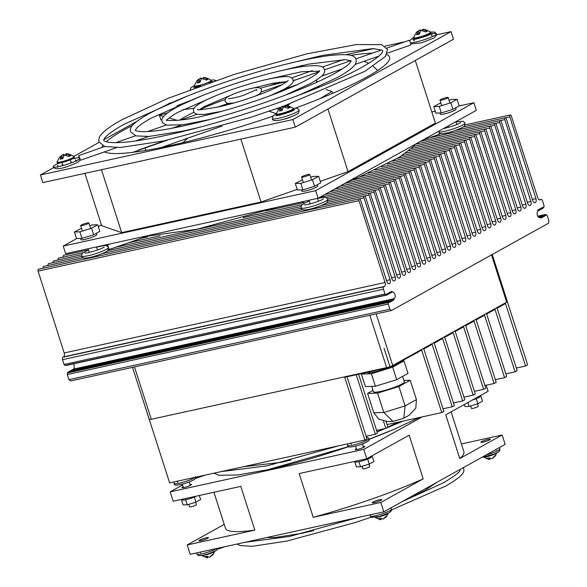 <?xml version="1.0" encoding="UTF-8"?>
<svg xmlns="http://www.w3.org/2000/svg" width="587" height="587" viewBox="0 0 587 587"><rect width="100%" height="100%" fill="white"/><g stroke="black" fill="none" stroke-linecap="round" stroke-linejoin="round"><path stroke-width="0.88" d="M477.429 398.169L474.12 399.476M480.019 396.254L480.922 396.225L479.777 396.863M467.868 402.535L469.123 406.424L465.021 406.549L464.361 404.487M469.123 406.424L477.862 403.724L476.284 398.808M477.862 403.724L482.507 401.148L480.922 396.225M80.61 238.425L81.006 239.657A8.277 1.137 -17.8 0 0 84.697 239.459A8.277 1.137 -17.8 0 0 92.856 236.913A8.277 1.137 -17.8 0 0 96.767 234.595L96.349 233.281M375.21 517.433A7.073 0.969 -17.8 0 0 380.772 516.399A7.073 0.969 -17.8 0 0 387.361 513.852A7.073 0.969 -17.8 0 0 388.242 513.251M380.743 518.24L381.168 519.568L378.564 518.659A5.349 0.734 -17.8 0 0 380.677 518.196L383.282 519.106L385.776 516.421A5.349 0.734 -17.8 0 0 386.569 516.017A5.349 0.734 -17.8 0 0 387.097 515.679L384.529 518.116M381.168 519.568L380.868 519.568C381.198 520.126 379.231 519.392 374.976 517.352M201.767 555.515A7.073 0.969 -17.8 0 0 204.628 555.177A7.073 0.969 -17.8 0 0 213.917 551.934A7.073 0.969 -17.8 0 0 214.798 551.332M207.299 556.322L207.725 557.65L205.12 556.74A5.349 0.734 -17.8 0 0 207.233 556.278L209.838 557.188L212.333 554.502A5.349 0.734 -17.8 0 0 213.125 554.099A5.349 0.734 -17.8 0 0 213.661 553.761L211.085 556.197M207.725 557.65L207.424 557.65C207.754 558.208 205.788 557.474 201.532 555.434M472.249 400.099A8.277 1.137 -17.8 0 0 480.071 396.394L479.895 395.851M285.656 107.216L285.15 105.631L285.796 105.601C285.077 105.66 288.166 105.066 293.243 108.412A8.937 1.225 162.2 0 1 293.317 108.507L293.566 109.27A8.937 1.225 162.2 0 1 292.267 110.415A8.937 1.225 162.2 0 1 282.875 113.929A8.937 1.225 162.2 0 1 276.536 114.736L276.294 113.973A8.937 1.225 162.2 0 1 276.294 113.849L278.634 109.358L280.872 107.377L279.397 111.031A6.765 0.932 162.2 0 0 282.068 110.437L283.543 106.79L288.166 108.346A6.765 0.932 162.2 0 0 289.516 107.692A6.765 0.932 162.2 0 0 290.029 107.37L287.432 107.942M293.317 108.507A8.937 1.225 162.2 0 1 292.025 109.652A8.937 1.225 162.2 0 1 282.633 113.166A8.937 1.225 162.2 0 1 276.294 113.973M285.15 105.631L290.029 107.37M280.902 107.487L282.472 106.218L286.038 107.34M282.971 107.773L282.472 106.218M282.457 109.035L281.474 109.255M279.397 111.031L281.643 109.776L280.872 107.377M89.745 225.724L92.269 224.938L97.735 224.784L91.543 228.226L79.891 231.828L74.424 231.982L81.52 228.262M79.891 231.828L81.997 238.381L76.53 238.542L74.424 231.982M81.997 238.381L93.649 234.785L91.543 228.226M93.649 234.785L99.841 231.344L97.735 224.784M301.498 189.924L301.894 191.157A8.277 1.137 -17.8 0 0 305.592 190.958A8.277 1.137 -17.8 0 0 313.752 188.412A8.277 1.137 -17.8 0 0 317.662 186.094L317.237 184.78M203.748 78.863L203.307 77.499L203.689 77.499C202.933 77.557 206.03 76.941 211.137 80.302A8.937 1.225 162.2 0 1 211.21 80.404L211.459 81.16A8.937 1.225 162.2 0 1 210.161 82.312A8.937 1.225 162.2 0 1 209.111 82.848M200.644 85.863A8.937 1.225 162.2 0 1 194.429 86.627L194.187 85.871A8.937 1.225 162.2 0 1 194.187 85.746L197.159 80.5L198.956 79.018L197.291 82.921A6.765 0.932 162.2 0 0 199.962 82.334L201.635 78.431L206.404 80.089A6.765 0.932 162.2 0 0 207.409 79.583A6.765 0.932 162.2 0 0 208.077 79.157L205.685 79.678M211.21 80.404A8.937 1.225 162.2 0 1 209.919 81.549A8.937 1.225 162.2 0 1 200.527 85.064A8.937 1.225 162.2 0 1 194.187 85.871M203.307 77.499L208.077 79.157M199.059 79.333L200.637 78.086L202.941 78.636M201.033 79.333L200.637 78.086M200.38 80.845L199.602 81.013M197.291 82.921L199.771 81.542L198.956 79.018M187.818 499.251L184.648 499.948M182.579 500.007L181.559 500.036L182.337 499.603M195.544 496.58L192.235 497.886M185.661 499.919L187.238 504.835L183.144 504.952L181.559 500.036M187.238 504.835L195.977 502.134L194.4 497.218M195.977 502.134L200.622 499.559L199.316 495.494M392.241 430.073A115.566 15.886 162.2 0 1 368.9 439.369M348.561 446.67A115.566 15.886 162.2 0 1 271.128 468.962M363.28 446.494A4.967 0.682 162.2 0 1 364.71 446.531A4.967 0.682 162.2 0 1 362.37 447.918A4.967 0.682 162.2 0 1 357.468 449.444A4.967 0.682 162.2 0 1 355.252 449.561A4.967 0.682 162.2 0 1 356.404 448.703M189.983 484.546A4.967 0.682 162.2 0 1 191.421 484.576A4.967 0.682 162.2 0 1 189.073 485.963A4.967 0.682 162.2 0 1 184.179 487.489A4.967 0.682 162.2 0 1 181.963 487.614A4.967 0.682 162.2 0 1 183.115 486.748M379.54 499.735A4.967 0.682 162.2 0 1 381.755 499.618A4.967 0.682 162.2 0 1 379.415 501.004A4.967 0.682 162.2 0 1 374.513 502.531A4.967 0.682 162.2 0 1 372.297 502.655A4.967 0.682 162.2 0 1 374.645 501.269A4.967 0.682 162.2 0 1 379.54 499.735M206.25 537.787A4.967 0.682 162.2 0 1 208.466 537.663A4.967 0.682 162.2 0 1 206.118 539.057A4.967 0.682 162.2 0 1 201.224 540.583A4.967 0.682 162.2 0 1 199.008 540.7A4.967 0.682 162.2 0 1 201.356 539.314A4.967 0.682 162.2 0 1 206.25 537.787M488.135 439.377A4.967 0.682 162.2 0 1 490.35 439.252A4.967 0.682 162.2 0 1 488.002 440.646A4.967 0.682 162.2 0 1 483.108 442.172A4.967 0.682 162.2 0 1 480.892 442.29A4.967 0.682 162.2 0 1 483.24 440.903A4.967 0.682 162.2 0 1 488.135 439.377M182.542 484.979L170.164 491.862L363.779 449.356L422.17 416.895M170.164 491.862L173.172 501.232L240.787 486.388L254.824 530.112L187.209 544.956L190.217 554.326L383.832 511.813L505.158 444.374L502.149 435.004L459.782 458.557L445.746 414.833L488.113 391.28L486.168 385.233M461.397 443.948L502.149 435.004M363.779 449.356L366.787 458.726L409.154 435.172L423.19 478.889L380.824 502.443L383.832 511.813M380.824 502.443L313.209 517.294L299.172 473.57L366.787 458.726M187.209 544.956L224.227 524.382M459.782 458.557A125.2 17.206 -17.8 0 0 463.891 451.704L451.095 411.861M313.209 517.294A125.2 17.206 -17.8 0 0 423.19 478.889M213.925 492.288L225.467 528.256A125.2 17.206 -17.8 0 0 254.824 530.112M302.18 176.54A4.307 0.594 162.2 0 1 306.7 174.845A4.307 0.594 162.2 0 1 309.753 174.464A4.307 0.594 162.2 0 1 309.129 175.014A4.307 0.594 162.2 0 1 304.609 176.709A4.307 0.594 162.2 0 1 301.557 177.091A4.307 0.594 162.2 0 1 302.18 176.54M440.602 99.599A4.307 0.594 162.2 0 1 445.122 97.904A4.307 0.594 162.2 0 1 448.174 97.515A4.307 0.594 162.2 0 1 447.551 98.073A4.307 0.594 162.2 0 1 443.031 99.761A4.307 0.594 162.2 0 1 439.979 100.15A4.307 0.594 162.2 0 1 440.602 99.599M82.584 225.489A4.307 0.594 162.2 0 1 80.661 225.591A4.307 0.594 162.2 0 1 82.694 224.388A4.307 0.594 162.2 0 1 86.942 223.067A4.307 0.594 162.2 0 1 88.857 222.957A4.307 0.594 162.2 0 1 86.825 224.161A4.307 0.594 162.2 0 1 82.584 225.489M362.062 466.313L362.854 468.793A3.61 0.499 -17.8 0 0 364.461 468.705A3.61 0.499 -17.8 0 0 368.02 467.59A3.61 0.499 -17.8 0 0 369.722 466.584L368.959 464.185M188.765 504.365L189.564 506.838A3.61 0.499 -17.8 0 0 191.171 506.75A3.61 0.499 -17.8 0 0 194.73 505.642A3.61 0.499 -17.8 0 0 196.432 504.629L195.669 502.237M470.649 405.955L471.442 408.427A3.61 0.499 -17.8 0 0 473.056 408.339A3.61 0.499 -17.8 0 0 476.615 407.231A3.61 0.499 -17.8 0 0 478.317 406.219L477.547 403.827M403.093 418.472L403.797 418.186L405.103 405.903L398.889 386.539L377.58 393.121L383.803 412.485L392.974 421.393L403.188 418.443M367.374 372.297L367.396 372.378A16.062 2.209 -17.8 0 0 374.557 371.982A16.062 2.209 -17.8 0 0 389.254 367.491M402.594 376.384L404.355 381.866A16.223 2.231 162.2 0 1 396.687 386.4A16.223 2.231 162.2 0 1 380.692 391.397A16.223 2.231 162.2 0 1 373.457 391.786L371.71 386.356M403.797 418.186L409.212 415.178L415.831 408.192L416.425 399.608L410.21 380.251L398.889 386.539M377.58 393.121L367.601 393.407L373.816 412.771L378.842 419.184L387.714 421.539L392.974 421.393M391.25 366.692A16.062 2.209 -17.8 0 0 397.839 363.03M403.893 380.427L410.21 380.251M362.678 373.332L361.379 374.051L371.366 373.758L392.674 367.176L403.988 360.888L401.574 360.954M373.009 390.406L367.601 393.407M403.988 360.888L408.002 373.376L396.68 379.672L392.674 367.176M371.366 373.758L375.379 386.253L396.68 379.672M361.379 374.051L365.393 386.539L375.379 386.253M449.062 100.282L451.586 99.496L457.046 99.342L450.853 102.784L439.201 106.379L433.742 106.54L440.837 102.82M439.201 106.379L441.307 112.939L435.848 113.1L433.742 106.54M441.307 112.939L452.959 109.343L450.853 102.784M452.959 109.343L459.151 105.902L457.046 99.342M361.108 461.199L357.938 461.903M355.869 461.962L354.856 461.991L355.627 461.558M368.841 458.535L365.525 459.841M371.432 456.613L372.334 456.591L371.182 457.229M358.95 461.874L360.528 466.79L356.434 466.907L354.856 461.991M360.528 466.79L369.267 464.09L367.689 459.173M369.267 464.09L373.912 461.507L372.334 456.591M310.64 177.223L313.165 176.445L318.624 176.283L312.431 179.725L300.779 183.327L295.32 183.482L302.415 179.761M300.779 183.327L302.885 189.887L297.426 190.041L295.32 183.482M302.885 189.887L314.537 186.284L312.431 179.725M314.537 186.284L320.729 182.843L318.624 176.283M350.755 55.383A151.079 20.765 162.2 0 1 372.378 53.124M386.708 54.562A151.079 20.765 162.2 0 1 389.57 57.122A151.079 20.765 162.2 0 1 295.76 108.008M272.779 116.204A151.079 20.765 162.2 0 1 169.261 145.811A151.079 20.765 162.2 0 1 104.376 151.908M291.159 116.784A5.958 0.822 162.2 0 1 283.939 119.205A5.958 0.822 162.2 0 1 283.25 119.352M65.296 167.126A5.958 0.822 162.2 0 1 64.445 167.361M101.881 147.513A151.079 20.765 162.2 0 1 102.703 145.745M106.218 141.768A151.079 20.765 162.2 0 1 132.413 125.486M176.87 105.821A151.079 20.765 162.2 0 1 191.142 100.304M288.349 69.097A151.079 20.765 162.2 0 1 303.156 65.274M76.816 238.535L63.22 246.085L65.663 253.687L318.11 198.259L476.306 110.327L473.863 102.725L458.983 105.99M53.586 167.662L40.393 174.992L292.847 119.565L451.043 31.632L436.501 34.824M405.008 41.736L384.969 46.138M373.787 48.589L346.037 54.686M170.303 102.784L165.607 105.396M136.815 121.399L103.818 139.735M99.152 142.333L73.793 156.428M63.22 246.085L315.667 190.658L318.11 198.259M101.419 224.858L98.315 226.582M435.238 111.207L431.819 111.956M315.667 190.658L473.863 102.725M40.393 174.992L42.836 182.594L295.283 127.166L292.847 119.565M295.283 127.166L453.48 39.234L451.043 31.632M320.253 181.339L348.047 171.639L435.393 123.087L415.28 60.461M84.888 173.363L101.698 225.724L121.67 232.613L261.046 202.009L297.213 189.381M348.047 171.639L327.942 109.013M261.046 202.009L240.853 139.119M121.67 232.613L101.478 169.716M316.158 82.518A74.505 10.243 -17.8 0 0 316.657 80.536A74.505 10.243 -17.8 0 0 316.4 80.067M295.334 80.023A74.505 10.243 -17.8 0 0 293.052 80.419M286.852 81.622A74.505 10.243 -17.8 0 0 269.36 85.746A74.505 10.243 -17.8 0 0 260.173 88.248M225.195 99.474A74.505 10.243 -17.8 0 0 199.646 109.622M193.901 112.256A74.505 10.243 -17.8 0 0 185.551 116.52A74.505 10.243 -17.8 0 0 179.607 120.174M175.586 127.041A74.505 10.243 -17.8 0 0 176.335 127.408M187.913 138.128L182.711 142.707M287.307 105.785L289.64 103.98M326.108 89.701L332.015 91.403L320.003 98.623M317.684 87.28L318.462 87.507M163.597 116.417L159.422 115.221L160.926 119.902L161.873 120.174M177.406 120.394L169.078 117.994M167.244 140.198L132.779 152.334M161.344 147.491L221.893 126.154M145.114 147.997L145.884 150.397M159.422 115.221L167.655 112.814M182.895 109.666L194.099 108.279M202.39 107.715L204.21 107.641M332.015 91.403L332.638 93.355M364.057 61.29L368.665 63.352M373.259 66.338L377.712 70.521M269.36 85.746L279.786 82.07M291.629 77.895L312.313 70.609M322.373 67.065L343.666 59.558M423.036 30.722L422.596 29.35L422.978 29.35C422.222 29.409 425.318 28.8 430.425 32.153A8.937 1.225 162.2 0 1 430.498 32.256L430.741 33.019A8.937 1.225 162.2 0 1 429.449 34.163A8.937 1.225 162.2 0 1 420.057 37.678A8.937 1.225 162.2 0 1 413.718 38.485L413.475 37.722A8.937 1.225 162.2 0 1 413.475 37.597L416.447 32.351L418.245 30.869L416.572 34.772A6.765 0.932 162.2 0 0 419.25 34.185L420.923 30.282L425.692 31.94A6.765 0.932 162.2 0 0 426.698 31.434A6.765 0.932 162.2 0 0 427.365 31.008L424.966 31.537M430.498 32.256A8.937 1.225 162.2 0 1 429.207 33.4A8.937 1.225 162.2 0 1 419.815 36.915A8.937 1.225 162.2 0 1 413.475 37.722M422.596 29.35L427.365 31.008M418.348 31.184L419.918 29.937L422.229 30.495M420.321 31.184L419.918 29.937M419.661 32.696L418.891 32.872M416.572 34.772L419.059 33.393L418.245 30.869M355.509 461.199L355.707 461.822A8.277 1.137 -17.8 0 0 359.405 461.617A8.277 1.137 -17.8 0 0 367.565 459.071A8.277 1.137 -17.8 0 0 371.476 456.759L371.3 456.216M143.382 401.09L169.65 482.91L364.865 440.045L344.716 377.272L390.179 367.293L384.059 348.238M507.337 301.637L527.64 364.857L525.541 366.024L505.488 303.56L497.108 308.219L517.162 370.676L515.07 371.842L495.017 309.386L486.638 314.045L506.691 376.502L504.593 377.661L484.539 315.204L476.16 319.864L496.213 382.32L494.122 383.487L474.069 321.03L465.689 325.682L485.743 388.146L483.644 389.306L463.591 326.849L455.211 331.508L475.265 393.965L473.173 395.132L453.12 332.675L444.741 337.327L464.794 399.791L462.695 400.95L442.642 338.494L434.27 343.153L454.323 405.61L452.225 406.776L432.171 344.312L423.792 348.972L443.845 411.436L441.754 412.595L421.701 350.138L417.673 352.009M390.179 367.293L418.766 351.767M347.02 376.766L366.963 438.878L364.865 440.045M358.547 374.235L377.434 433.059L375.342 434.219L356.243 374.741M386.07 421.51L387.912 427.233L385.813 428.4L383.48 421.128M463.95 397.157L473.173 395.132M474.421 391.331L483.644 389.306M484.899 385.512L494.122 383.487M495.369 379.694L504.593 377.661M505.84 373.868L515.07 371.842M516.318 368.049L525.541 366.024M366.119 436.251L375.342 434.219M376.59 430.425L385.813 428.4M387.068 424.606L441.754 412.595M443.002 408.801L452.225 406.776M453.472 402.976L462.695 400.95M393.444 299.935L394.185 298.688A3.485 1.959 77.6 0 0 394.875 294.432A3.485 1.959 77.6 0 0 392.439 291.988L391.441 292.216L392.395 292.003L391.448 291.423M73.5 363.823A3.485 1.959 -102.4 0 1 73.969 364.887A3.485 1.959 -102.4 0 1 73.28 369.15L73.008 369.627M545.191 215.583L545.675 215.48L545.763 214.438L547.275 215.634L548.926 220.771L548.522 223.207L391.463 310.508L70.557 380.97L68.95 379.65L389.856 309.195L388.205 304.059L388.557 301.967L389.467 302.547L389.724 301.175L390.538 301.953L390.803 300.573L391.61 301.358L391.874 299.979L392.681 300.764L392.945 299.385L393.752 300.162L393.928 299.825M391.463 310.508L389.856 309.195M385.101 282.508A3.214 1.805 -102.4 0 1 384.448 286.441L63.543 356.896A3.214 1.805 77.6 0 0 64.196 352.963L385.101 282.508L358.98 200.666A1.49 0.836 -102.4 0 1 359.42 198.795A1.49 0.836 -102.4 0 1 360.491 199.829L386.877 281.518A3.214 1.805 77.6 0 0 389.188 283.748A3.214 1.805 77.6 0 0 390.128 279.713L364.013 197.87A1.49 0.836 -102.4 0 1 364.446 196.007A1.49 0.836 -102.4 0 1 365.518 197.034L391.903 278.722A3.214 1.805 77.6 0 0 394.222 280.96A3.214 1.805 77.6 0 0 395.154 276.917L369.04 195.082A1.49 0.836 -102.4 0 1 369.472 193.211A1.49 0.836 -102.4 0 1 370.544 194.238L396.929 275.927A3.214 1.805 77.6 0 0 399.248 278.165A3.214 1.805 77.6 0 0 400.18 274.122L374.066 192.287A1.49 0.836 -102.4 0 1 374.499 190.415A1.49 0.836 -102.4 0 1 375.577 191.45L401.956 273.131A3.214 1.805 77.6 0 0 404.274 275.369A3.214 1.805 77.6 0 0 405.213 271.326L379.092 189.491A1.49 0.836 -102.4 0 1 379.532 187.62A1.49 0.836 -102.4 0 1 380.603 188.654L406.989 270.343A3.214 1.805 77.6 0 0 409.3 272.573A3.214 1.805 77.6 0 0 410.24 268.53L384.118 186.695A1.49 0.836 -102.4 0 1 384.558 184.824A1.49 0.836 -102.4 0 1 385.63 185.859L412.015 267.547A3.214 1.805 77.6 0 0 414.327 269.778A3.214 1.805 77.6 0 0 415.266 265.735L389.144 183.9A1.49 0.836 -102.4 0 1 389.585 182.029A1.49 0.836 -102.4 0 1 390.656 183.063L417.041 264.752A3.214 1.805 77.6 0 0 419.353 266.982A3.214 1.805 77.6 0 0 420.292 262.947L394.178 181.104A1.49 0.836 -102.4 0 1 394.611 179.233A1.49 0.836 -102.4 0 1 395.682 180.268L422.068 261.956A3.214 1.805 77.6 0 0 424.386 264.187A3.214 1.805 77.6 0 0 425.318 260.151L399.204 178.309A1.49 0.836 -102.4 0 1 399.637 176.445A1.49 0.836 -102.4 0 1 400.708 177.472L427.094 259.161A3.214 1.805 77.6 0 0 429.413 261.398A3.214 1.805 77.6 0 0 430.344 257.355L404.23 175.52A1.49 0.836 -102.4 0 1 404.663 173.649A1.49 0.836 -102.4 0 1 405.742 174.677L432.12 256.365A3.214 1.805 77.6 0 0 434.439 258.603A3.214 1.805 77.6 0 0 435.378 254.56L409.256 172.725A1.49 0.836 -102.4 0 1 409.697 170.854A1.49 0.836 -102.4 0 1 410.768 171.888L437.154 253.569A3.214 1.805 77.6 0 0 439.465 255.807A3.214 1.805 77.6 0 0 440.404 251.764L414.283 169.929A1.49 0.836 -102.4 0 1 414.723 168.058A1.49 0.836 -102.4 0 1 415.794 169.093L442.18 250.781A3.214 1.805 77.6 0 0 444.491 253.012A3.214 1.805 77.6 0 0 445.43 248.969L419.309 167.134A1.49 0.836 -102.4 0 1 419.749 165.263A1.49 0.836 -102.4 0 1 420.82 166.297L447.206 247.985A3.214 1.805 77.6 0 0 449.517 250.216A3.214 1.805 77.6 0 0 450.456 246.173L424.342 164.338A1.49 0.836 -102.4 0 1 424.775 162.467A1.49 0.836 -102.4 0 1 425.846 163.502L452.232 245.19A3.214 1.805 77.6 0 0 454.551 247.421A3.214 1.805 77.6 0 0 455.483 243.385L429.368 161.542A1.49 0.836 -102.4 0 1 429.801 159.671A1.49 0.836 -102.4 0 1 430.873 160.706L457.258 242.394A3.214 1.805 77.6 0 0 459.577 244.625A3.214 1.805 77.6 0 0 460.509 240.589L434.395 158.747A1.49 0.836 -102.4 0 1 434.828 156.883A1.49 0.836 -102.4 0 1 435.906 157.91L462.285 239.599A3.214 1.805 77.6 0 0 464.603 241.837A3.214 1.805 77.6 0 0 465.542 237.794L439.421 155.959A1.49 0.836 -102.4 0 1 439.861 154.088A1.49 0.836 -102.4 0 1 440.932 155.115L467.318 236.803A3.214 1.805 77.6 0 0 469.629 239.041A3.214 1.805 77.6 0 0 470.569 234.998L444.447 153.163A1.49 0.836 -102.4 0 1 444.887 151.292A1.49 0.836 -102.4 0 1 445.959 152.327L472.344 234.008A3.214 1.805 77.6 0 0 474.656 236.245A3.214 1.805 77.6 0 0 475.595 232.203L449.473 150.367A1.49 0.836 -102.4 0 1 449.913 148.496A1.49 0.836 -102.4 0 1 450.985 149.531L477.37 231.219A3.214 1.805 77.6 0 0 479.682 233.45A3.214 1.805 77.6 0 0 480.621 229.407L454.507 147.572A1.49 0.836 -102.4 0 1 454.94 145.701A1.49 0.836 -102.4 0 1 456.011 146.735L482.397 228.424A3.214 1.805 77.6 0 0 484.715 230.654A3.214 1.805 77.6 0 0 485.647 226.611L459.533 144.776A1.49 0.836 -102.4 0 1 459.966 142.905A1.49 0.836 -102.4 0 1 461.037 143.94L487.423 225.628A3.214 1.805 77.6 0 0 489.741 227.859A3.214 1.805 77.6 0 0 490.673 223.823L464.559 141.981A1.49 0.836 -102.4 0 1 464.992 140.11A1.49 0.836 -102.4 0 1 466.071 141.144L492.449 222.833A3.214 1.805 77.6 0 0 494.768 225.063A3.214 1.805 77.6 0 0 495.707 221.028L469.585 139.185A1.49 0.836 -102.4 0 1 470.026 137.321A1.49 0.836 -102.4 0 1 471.097 138.349L497.483 220.037A3.214 1.805 77.6 0 0 499.794 222.275A3.214 1.805 77.6 0 0 500.733 218.232L474.612 136.397A1.49 0.836 -102.4 0 1 475.052 134.526A1.49 0.836 -102.4 0 1 476.123 135.553L502.509 217.241A3.214 1.805 77.6 0 0 504.82 219.479A3.214 1.805 77.6 0 0 505.759 215.436L479.638 133.601A1.49 0.836 -102.4 0 1 480.078 131.73A1.49 0.836 -102.4 0 1 481.149 132.765L507.535 214.446A3.214 1.805 77.6 0 0 509.846 216.684A3.214 1.805 77.6 0 0 510.785 212.641L484.671 130.806A1.49 0.836 -102.4 0 1 485.104 128.935A1.49 0.836 -102.4 0 1 486.175 129.969L512.561 211.658A3.214 1.805 77.6 0 0 514.88 213.888A3.214 1.805 77.6 0 0 515.812 209.845L489.697 128.01A1.49 0.836 -102.4 0 1 490.13 126.139A1.49 0.836 -102.4 0 1 491.202 127.174L517.587 208.862A3.214 1.805 77.6 0 0 519.906 211.093A3.214 1.805 77.6 0 0 520.838 207.05L494.724 125.214A1.49 0.836 -102.4 0 1 495.157 123.343A1.49 0.836 -102.4 0 1 496.235 124.378L522.613 206.066A3.214 1.805 77.6 0 0 524.932 208.297A3.214 1.805 77.6 0 0 525.871 204.261L499.75 122.419A1.49 0.836 -102.4 0 1 500.19 120.548A1.49 0.836 -102.4 0 1 501.261 121.582L527.647 203.271A3.214 1.805 77.6 0 0 529.958 205.501A3.214 1.805 77.6 0 0 530.897 201.466L504.776 119.623A1.49 0.836 -102.4 0 1 505.216 117.76A1.49 0.836 -102.4 0 1 506.288 118.787L532.673 200.475A3.214 1.805 77.6 0 0 534.984 202.713A3.214 1.805 77.6 0 0 535.924 198.67L509.809 116.835A1.49 0.836 -102.4 0 1 510.242 114.964A1.49 0.836 -102.4 0 1 511.314 115.991L537.699 197.68A3.214 1.805 -102.4 0 0 540.011 199.918A3.214 1.805 -102.4 0 0 540.297 199.807L540.898 199.47A1.988 1.115 -102.4 0 1 541.075 199.404A1.988 1.115 -102.4 0 1 542.505 200.791L544.054 205.589L543.878 207.24L543.195 207.072M391.83 291.335L391.346 292.597L390.531 291.812L390.274 293.192L389.46 292.414L389.196 293.786L388.389 293.008L388.124 294.388L387.317 293.603L387.053 294.982L386.239 294.197L386.004 294.997L384.984 294.014L383.443 289.208A1.988 1.115 -102.4 0 1 383.847 286.772L384.448 286.441M545.675 215.48L545.499 215.818L544.692 215.033L544.428 216.412L543.621 215.634L543.357 217.007L542.542 216.229L538.646 217.256M541.97 217.373L542.454 217.263L542.447 216.427M542.454 217.263L542.285 217.608L541.471 216.823L539.064 217.528M540.898 217.968L541.383 217.865L541.375 217.021M541.383 217.865L539.402 217.645M543.577 206.984L543.092 208.246L542.278 207.468L542.021 208.84L541.207 208.062L540.943 209.442L540.135 208.656L539.871 210.036L539.064 209.251L538.8 210.63L537.986 209.852L537.751 211.217A3.485 1.959 77.6 0 0 537.399 215.282A3.485 1.959 77.6 0 0 539.893 217.645A3.485 1.959 77.6 0 0 540.187 217.535L540.378 217.425M388.565 301.887L67.747 372.231L67.3 374.513L68.95 379.65M389.636 301.292L68.723 372.011M390.707 300.698L69.794 371.417M391.778 300.096L70.866 370.823M392.85 299.502L71.937 370.228M63.543 356.896L62.934 357.234A1.988 1.115 77.6 0 0 62.53 359.67L64.071 364.468L65.091 365.459L386.004 294.997M359.42 198.795L38.515 269.257A1.49 0.836 77.6 0 0 38.074 271.128L64.196 352.963M83.259 257.744L43.541 266.461A1.49 0.836 77.6 0 0 43.078 268.252M81.886 256.35L48.567 263.666A1.49 0.836 77.6 0 0 48.105 265.463M81.71 254.699L53.593 260.877A1.49 0.836 77.6 0 0 53.131 262.668M82.994 252.726L58.619 258.082A1.49 0.836 77.6 0 0 58.164 259.872M88.446 249.842L63.645 255.286A1.49 0.836 77.6 0 0 63.191 257.077M68.165 253.144A1.49 0.836 77.6 0 0 68.217 254.281M388.205 304.059L67.3 374.513M64.071 364.468L384.984 294.014M394.185 298.688L73.28 369.15M539.585 217.667L540.187 217.535M388.367 302.496L67.461 372.95M388.557 302.386L67.652 372.848M543.804 207.284L543.18 207.416M483.71 457.126A7.073 0.969 -17.8 0 0 486.572 456.789A7.073 0.969 -17.8 0 0 495.861 453.546A7.073 0.969 -17.8 0 0 496.741 452.937M489.521 458.109L489.881 459.232L487.063 458.352A5.349 0.734 -17.8 0 0 489.184 457.882L492.001 458.77L494.525 455.989A5.349 0.734 -17.8 0 0 495.068 455.71A5.349 0.734 -17.8 0 0 495.699 455.285L493.241 457.765M489.881 459.232L489.375 459.254C489.705 459.819 487.738 459.078 483.475 457.038M439.92 112.983L440.316 114.216A8.277 1.137 -17.8 0 0 444.014 114.01A8.277 1.137 -17.8 0 0 452.173 111.464A8.277 1.137 -17.8 0 0 456.084 109.153L455.659 107.839M66.368 155.357L65.861 153.779L66.507 153.75C65.781 153.809 68.884 153.214 73.962 156.553A8.937 1.225 162.2 0 1 74.035 156.656L74.278 157.419A8.937 1.225 162.2 0 1 72.986 158.563A8.937 1.225 162.2 0 1 63.594 162.078A8.937 1.225 162.2 0 1 57.255 162.885L57.005 162.122A8.937 1.225 162.2 0 1 57.012 161.997L59.346 157.499L61.584 155.526L60.109 159.172A6.765 0.932 162.2 0 0 62.78 158.585L64.254 154.939L68.877 156.494A6.765 0.932 162.2 0 0 70.227 155.834A6.765 0.932 162.2 0 0 70.748 155.518L68.143 156.091M74.035 156.656A8.937 1.225 162.2 0 1 72.737 157.8A8.937 1.225 162.2 0 1 63.345 161.315A8.937 1.225 162.2 0 1 57.005 162.122M65.861 153.779L70.748 155.518M61.62 155.636L63.183 154.366L66.749 155.482M63.682 155.922L63.183 154.366M63.169 157.184L62.185 157.397M60.109 159.172L62.354 157.925L61.584 155.526M182.219 499.243L182.418 499.867A8.277 1.137 -17.8 0 0 186.116 499.669A8.277 1.137 -17.8 0 0 196.557 496.103M486.344 454.83A11.131 1.534 -17.8 0 0 499.963 448.938L499.053 447.771M218.283 548.163L218.401 548.984L218.012 548.662M196.806 552.881L196.821 554.135A11.131 1.534 -17.8 0 0 201.789 553.864A11.131 1.534 -17.8 0 0 216.926 548.456M391.448 509.208L390.546 508.078L391.404 509.09L391.404 510.734L389.218 512.745L379.444 516.45L371.49 517.396L370.338 516.252L370.243 514.799L370.265 516.054A11.131 1.534 -17.8 0 0 378.153 515.056A11.131 1.534 -17.8 0 0 389.849 510.683A11.131 1.534 -17.8 0 0 391.463 509.252M260.107 94.008L259.916 93.48M387.347 53.16L410.731 45.001L410.643 42.763L409.095 40.312L386.906 48.053M431.702 33.811A14.073 1.937 162.2 0 1 436.383 33.789A14.073 1.937 162.2 0 1 434.351 35.594A14.073 1.937 162.2 0 1 421.928 40.444A14.073 1.937 162.2 0 1 410.643 42.763M134.489 366.934L151.299 419.294L134.489 366.934L151.299 419.294L386.635 367.623A4.637 0.638 -17.8 0 0 392.718 365.503L376.142 313.869L392.718 365.503L506.676 302.158L491.502 254.897L506.676 302.158A4.637 0.638 -17.8 0 0 507.344 301.564L492.236 254.494M386.635 367.623L369.817 315.263M151.299 419.294A4.637 0.638 162.2 0 1 149.23 419.412L132.523 367.367M376.142 313.869L392.718 365.503M506.676 302.158L491.502 254.897M107.26 245.894L107.436 244.867L108.265 246.496M108.588 247.501L109.072 249.556L145.282 236.913M422.757 140.095L439.399 134.284L438.929 131.106M174.295 481.89L174.156 483.549C173.466 485.706 177.281 485.61 185.602 483.262C194.246 480.173 197.496 478.001 195.354 476.747L195.742 478.39L205.105 475.125M96.606 247.083L104.743 245.447L106.643 245.63L108.58 247.472A14.073 1.937 162.2 0 1 101.933 251.405A14.073 1.937 162.2 0 1 88.057 255.734A14.073 1.937 162.2 0 1 81.784 256.079L81.725 254.619L82.385 253.335L88.461 249.871M317.472 198.509L324.031 197.298L325.924 197.481L327.869 199.323A14.073 1.937 162.2 0 1 321.221 203.256A14.073 1.937 162.2 0 1 307.346 207.585A14.073 1.937 162.2 0 1 301.065 207.93L301.667 205.186L304.631 203.124L309.268 201.128M456.004 121.913L463.106 121.23L465.051 123.072A14.073 1.937 162.2 0 1 458.403 127.005A14.073 1.937 162.2 0 1 444.528 131.334A14.073 1.937 162.2 0 1 439.311 132.053M174.156 483.549A11.131 1.534 -17.8 0 0 179.123 483.277A11.131 1.534 -17.8 0 0 195.001 477.341M347.739 443.809L347.599 445.467A11.131 1.534 -17.8 0 0 355.495 444.469A11.131 1.534 -17.8 0 0 367.191 440.089A11.131 1.534 -17.8 0 0 368.797 438.665L368.049 437.608L366.376 437.058M78.856 157.815A14.073 1.937 162.2 0 1 79.913 158.182A14.073 1.937 -17.8 0 0 78.856 157.815L78.768 155.584L80.404 160.273L116.615 147.63M228.475 104.486A2.48 0.448 -109.2 0 0 227.844 103.576L228.6 103.312M227.844 103.576L228.453 104.413M293.074 108.279L297.257 108.199L299.201 110.04A14.073 1.937 162.2 0 1 292.553 113.973A14.073 1.937 162.2 0 1 278.678 118.303A14.073 1.937 162.2 0 1 272.405 118.647L272.999 115.903L276.36 113.643M72.597 158.769A14.073 1.937 162.2 0 1 79.913 158.189A14.073 1.937 162.2 0 1 77.88 159.994A14.073 1.937 162.2 0 1 63.095 165.527A14.073 1.937 162.2 0 1 53.116 166.796A14.073 1.937 162.2 0 1 55.149 164.984A14.073 1.937 162.2 0 1 59.404 163.01M416.425 399.608L405.103 405.903L383.803 412.485L373.816 412.771M461.962 238.579L465.542 237.794M456.928 241.374L460.509 240.589M434.395 158.747L430.088 159.693M429.368 161.542L425.061 162.489M451.902 244.17L455.483 243.385M424.342 164.338L420.035 165.285M446.876 246.966L450.456 246.173M419.309 167.134L415.009 168.08M441.85 249.754L445.43 248.969M414.283 169.929L409.975 170.876M436.823 252.549L440.404 251.764M409.256 172.725L404.949 173.671M431.797 255.345L435.378 254.56M404.23 175.52L399.923 176.46M426.764 258.141L430.344 257.355M399.204 178.309L394.897 179.255M421.737 260.936L425.318 260.151M394.178 181.104L389.871 182.051M416.711 263.732L420.292 262.947M389.144 183.9L384.845 184.846M411.685 266.527L415.266 265.735M384.118 186.695L379.811 187.642M406.659 269.316L410.24 268.53M379.092 189.491L374.785 190.437M401.633 272.111L405.213 271.326M374.066 192.287L369.759 193.233M396.599 274.907L400.18 274.122M369.04 195.082L364.732 196.021M391.573 277.702L395.154 276.917M364.013 197.87L359.706 198.817M386.547 280.498L390.128 279.713M358.98 200.666L38.074 271.128M383.443 289.208L62.53 359.67M509.809 116.835L505.502 117.774M532.343 199.455L535.924 198.67M504.776 119.623L500.469 120.57M527.317 202.251L530.897 201.466M499.75 122.419L495.443 123.365M522.291 205.046L525.871 204.261M494.724 125.214L490.416 126.161M517.257 207.842L520.838 207.05M489.697 128.01L485.39 128.957M512.231 210.638L515.812 209.845M484.671 130.806L480.364 131.752M507.205 213.426L510.785 212.641M479.638 133.601L475.338 134.548M502.178 216.221L505.759 215.436M474.612 136.397L470.304 137.336M497.152 219.017L500.733 218.232M469.585 139.185L465.278 140.132M492.126 221.813L495.707 221.028M464.559 141.981L460.252 142.927M487.093 224.608L490.673 223.823M459.533 144.776L455.226 145.723M482.066 227.404L485.647 226.611M454.507 147.572L450.2 148.518M477.04 230.192L480.621 229.407M449.473 150.367L445.173 151.314M472.014 232.988L475.595 232.203M444.447 153.163L440.14 154.11M466.988 235.783L470.569 234.998M439.421 155.959L435.114 156.898M383.847 286.772L62.934 357.234M392.285 291.93L391.441 292.113M73.081 369.26L393.994 298.798M539.292 199.829L540.898 199.47M539.71 199.94L540.297 199.807M73.008 369.443L393.914 298.988M388.557 301.967L67.644 372.429M537.846 216.273L545.668 214.556M386.466 294.314L386.085 294.403M537.883 216.346L545.661 214.637M538.213 209.97L537.831 210.051M66.015 365.371L386.921 294.909M537.824 210.748L538.668 210.564M389.152 302.32L389.636 302.21M391.213 292.524L390.37 292.715M542.96 208.18L542.117 208.363M71.937 370.045L392.842 299.583M541.383 216.941L538.961 217.476M389.629 301.373L68.716 371.828M390.759 291.93L390.377 292.018M538.044 216.596L544.597 215.15M542.505 207.585L542.124 207.666M387.537 293.72L387.156 293.808M392.373 300.529L392.85 300.427M538.096 216.662L544.589 215.231M539.284 209.368L538.903 209.456M387.149 294.498L387.992 294.314M544.12 216.177L544.597 216.075M538.895 210.153L539.739 209.963M390.223 301.725L390.707 301.615M390.142 293.126L389.298 293.309M541.882 208.774L541.045 208.957M70.866 370.639L391.771 300.177M542.454 216.346L538.572 217.197M390.7 300.771L69.794 371.233M389.687 292.531L389.306 292.612M538.286 216.904L543.525 215.752M541.434 208.18L541.053 208.26M388.616 293.126L388.234 293.207M391.294 301.124L391.778 301.021M538.338 216.963L543.518 215.833M540.363 208.774L539.974 208.862M543.041 216.779L543.525 216.669M388.22 293.904L389.064 293.72M539.967 209.552L540.81 209.368M386.033 517.191L388.381 513.045M212.589 555.273L214.937 551.127M288.694 63.528L322.689 55.361L373.009 48.567L382.027 50.152L382.761 50.812L382.555 51.781C381.264 54.987 374.535 60.065 362.377 67.013C326.533 87.39 242.46 117.459 180.018 132.178C144.145 140.623 120.188 143.962 108.147 142.193C104.809 141.335 103.334 140.733 103.73 140.403L103.95 139.405C105.278 136.191 112 131.121 124.114 124.202L187.613 95.982M283.433 106.225L364.791 71.357L385.417 56.469L387.486 49.301L381.616 44.671L356.434 44.546L306.898 53.835L234.044 74.446L168.264 98.249L121.7 119.858C111.552 125.464 104.713 130.38 101.199 134.599C99.166 136.822 98.433 139.266 99.005 141.922L104.78 146.523L120.482 147.491L163.956 140.902L249.864 117.598L281.525 106.907M351.231 60.938L349.779 63.095C347.453 65.641 342.735 68.906 335.639 72.883C307.83 88.696 242.453 112.08 193.937 123.512C178.044 127.313 164.837 129.808 154.3 130.982C137.982 132.831 134.555 130.211 135.237 130.226L135.259 130.277M298.871 95.233L338.053 77.227C354.761 67.49 357.094 63.587 355.957 59.419C354.541 55.471 350.681 53.263 328.529 55.67C304.902 58.913 275.017 66.25 238.865 77.675C200.182 90.185 170.047 102.285 148.438 113.988C131.987 123.586 129.382 127.489 130.534 131.796L135.957 135.891L148.871 136.455L183.54 130.982L197.797 127.687M351.209 60.945L345.655 59.639L308.747 64.093L277.064 71.636M201.789 95.806L150.852 118.332C143.676 122.353 138.936 125.647 136.639 128.193L135.274 130.336M415.068 144.365L413.395 146.574L399.857 156.92L358.275 177.501L346.961 182.227M277.886 207.094L197.034 229.238L142.113 236.906M309.753 174.464L311.536 180.004M317.442 198.406L318.374 201.312M301.557 177.091L303.303 182.542M308.997 200.262L310.178 203.953M311.697 208.693L311.873 209.236M448.174 97.515L449.95 103.063M455.923 121.656L456.847 124.539M458.374 129.279L458.506 129.705M439.979 100.15L441.725 105.601M448.248 125.919L448.703 127.335M80.661 225.591L82.415 231.043M88.101 248.763L89.297 252.491M90.824 257.238L90.985 257.737M88.857 222.957L90.64 228.504M96.547 246.907L97.552 250.033M220.991 471.632L266.85 465.887L338.648 445.804M377.089 431.981L402.895 421.128M214.035 473.159L218.878 475.279L237.698 475.008L267.694 469.725L348.495 446.626M419.221 417.54L393.796 429.42L368.9 439.318M243.223 466.753L280.946 462.358L290.969 460.025M398.015 422.2L387.875 427.123M384.294 428.737L377.052 431.849M356.691 449.598L355.59 446.179M363.566 447.389L362.473 443.985M183.401 487.643L182.3 484.216M190.276 485.434L189.175 482.008M288.173 80.316C288.085 80.859 286.074 82.297 282.149 84.631C269.954 91.594 240.112 102.131 219.303 106.768C203.183 109.6 196.014 110.451 197.812 109.329M270.365 95.644L284.563 88.975C291.717 84.785 294.498 81.681 292.906 79.663C291.614 76.171 287.381 74.997 265.764 79.678C244.478 84.484 214.725 94.977 201.928 102.248C192.272 107.839 193.49 109.351 193.585 111.552L194.723 113.21L197.665 114.399L204.423 114.406L221.211 111.427M286.882 81.6L273.087 83.193L252.762 88.182M231.183 95.109L204.335 106.585L199.609 109.615M316.657 80.536L317.149 82.07M318.682 86.832L318.844 87.346M175.139 127.203L175.271 127.621M176.797 132.383L176.966 132.897M165.13 140.653L138.261 150.125M319.666 70.711C319.783 70.249 320.619 72.003 308.894 78.761C288.342 90.479 238.557 108.045 203.711 115.822C177.868 122.367 163.281 120.291 166.613 119.851M284.695 95.417L311.308 83.097C323.554 75.928 325.345 73.059 324.428 69.545C323.188 66.228 320.282 64.643 304.073 66.375C287.138 68.701 265.75 73.955 239.9 82.121C212.245 91.066 190.672 99.731 175.183 108.118C157.72 118.024 162.636 120.783 162.056 121.678L162.731 122.94L166.679 125.126L183.078 124.752L209.427 119.579M319.438 71.144L301.718 71.724L265.28 79.788M216.126 95.571L177.597 112.462C165.739 119.3 166.73 120.981 166.825 120.504M374.976 170.025L434.828 156.883M367.954 173.253L429.801 159.671M360.33 176.621L424.775 162.467M352.068 180.128L419.749 165.263M344.848 183.401L414.723 168.058M339.822 186.196L409.697 170.854M334.788 188.992L404.663 173.649M329.762 191.78L399.637 176.445M324.736 194.576L394.611 179.233M319.71 197.371L389.585 182.029M141.841 238.117L147.608 236.855M265.595 210.946L303.765 202.566M326.291 197.621L384.558 184.824M128.795 242.673L160.126 235.791M243.099 217.579L302.283 204.584M327.737 198.993L379.532 187.62M115.742 247.23L300.992 206.551M327.957 200.637L374.499 190.415M107.472 250.737L301.175 208.209M326.761 202.588L369.472 193.211M102.079 253.613L302.547 209.596M321.36 205.465L364.446 196.007M539.248 199.807L541.075 199.404M464.992 124.899L510.242 114.964M462.996 127.027L505.216 117.76M439.575 133.858L440.632 133.631M455.585 130.343L500.19 120.548M429.317 137.798L495.157 123.343M420.255 141.482L490.13 126.139M415.229 144.277L485.104 128.935M413.615 146.324L480.078 131.73M411.531 148.474L475.052 134.526M408.868 150.749L470.026 137.321M405.639 153.148L464.992 140.11M401.86 155.665L459.966 142.905M397.546 158.307L454.94 145.701M392.71 161.058L449.913 148.496M387.339 163.927L444.887 151.292M381.433 166.913L439.861 154.088M539.394 217.638L540.4 217.417M67.747 372.231L388.653 301.769M537.795 216.185L545.763 214.438M66.148 365.437L387.053 294.982M390.37 292.81L391.346 292.597M537.824 210.843L538.8 210.63M542.117 208.458L543.092 208.246M72.032 369.847L392.945 299.385M538.844 217.403L541.471 216.823M68.818 371.63L389.724 301.175M537.986 216.508L544.692 215.033M387.149 294.601L388.124 294.388M389.298 293.405L390.274 293.192M538.895 210.249L539.871 210.036M541.045 209.06L542.021 208.84M70.961 370.441L391.874 299.979M538.492 217.117L542.542 216.229M69.89 371.035L390.803 300.573M538.213 216.816L543.621 215.634M388.227 293.999L389.196 293.786M539.974 209.654L540.943 209.442M495.032 456.29L496.881 452.731M388.198 427.505L388.051 427.043M272.926 464.515L272.779 464.053M61.995 162.489L62.758 164.859M70.191 159.862L70.954 162.225M436.288 482.653L424.562 490.703L403.878 500.674M313.634 530.619L302.356 533.223L274.936 537.545L266.902 537.487M256.57 90.317L256.901 89.517L243.422 95.336C239.026 97.009 228.93 99.064 228.592 98.609L228.592 98.609M255.308 96.107L257.825 94.845C260.386 93.788 261.567 92.108 261.376 89.789C261.01 86.979 256.159 86.913 246.819 89.584C239.313 91.689 233.259 93.949 228.666 96.371C226.105 97.405 224.916 99.086 225.115 101.426L227.103 103.341L233.729 103.033M463.231 467.678L463.671 468.617C464.728 472.153 462.908 476.086 445.716 486.058L391.566 509.905M371.16 517.22L354.819 522.635L286.867 541.067L252.483 546.284L240.325 545.587L237.031 544.046M459.775 469.6L459.929 469.813C461.155 471.023 455.783 475.294 443.809 482.631L402.183 501.614M357.953 517.499L289.252 536.54L244.801 542.337M481.817 457.346L494.496 453.927L498.136 452.195L499.684 450.838L499.963 448.938M496.147 449.378L496.22 450.141M224.938 546.702L218.401 548.984M196.821 554.135L198.67 555.676L202.889 555.302L208.26 553.849L216.192 550.591L218.107 548.199M200.563 552.939L200.064 552.162M261.208 91.939L282.164 84.623M293.067 80.815L318.924 71.79M324.516 69.838L350.791 60.666M355.773 58.927L381.572 49.917M284.203 89.173L297.103 84.667M321.654 76.097L342.419 68.848M355.01 64.453L378.828 56.139M227.499 97.075L226.626 96.774M190.166 89.708L190.892 87.793L194.253 85.541M210.968 80.177L213.257 79.913L215.965 80.47M197.313 87.067L193.563 87.602M212.729 81.454L212.355 81.718M432.157 36.159L431.65 35.308L432.017 33.298L431.137 33.863L432.017 33.305M414.312 40.877L412.844 39.454C413.138 40.195 428.341 35.91 431.137 33.863M434.006 37.942L436.412 35.345L436.339 33.664L434.85 32.102L430.249 32.028M413.542 37.392L409.587 40.716M410.9 43.974L421.51 42.792L433.551 38.206M107.428 244.867L110.136 243.928M301.718 201.862L304.939 202.97M104.215 246.988L104.215 246.988C102.16 248.506 97.016 250.378 88.784 252.608L85.049 253.136M108.58 247.472L107.979 250.216C108.294 251.566 95.226 256.49 89.848 257.466C84.367 258.618 81.674 258.155 81.784 256.079M323.496 198.839L323.503 198.839C321.449 200.358 316.298 202.236 308.072 204.467L304.33 204.995M327.869 199.323L327.267 202.075C327.575 203.418 314.507 208.341 309.136 209.317C303.648 210.469 300.962 210.007 301.065 207.93M460.678 122.588L460.685 122.588C458.623 124.106 453.48 125.978 445.247 128.208L443.53 128.546M465.051 123.072L464.449 125.816C464.757 127.166 451.689 132.09 446.318 133.066L442.121 133.704L439.568 133.256M177.898 482.345L176.738 481.223M177.435 481.193L182.623 480.056M347.599 445.467C346.91 447.624 350.725 447.529 359.039 445.181C367.689 442.092 370.94 439.92 368.797 438.665M351.342 444.264L350.182 443.141M350.879 443.112L356.06 441.974M276.741 108.595L278.7 109.27M227.888 103.525L217.329 107.208M197.063 114.282L180.48 120.078M166.29 125.031L147.601 131.554M135.516 135.773L115.742 142.678M104.75 146.515L78.768 155.584M218.687 112L217.395 112.447M181.61 124.943L172.262 128.201M148.584 136.47L135.802 140.931M269.132 111.222L276.279 113.687M294.835 109.556L294.835 109.549C292.781 111.075 287.637 112.946 279.405 115.177L275.663 115.705M299.201 110.04L298.6 112.785C298.915 114.135 285.84 119.058 280.469 120.027C274.987 121.179 272.295 120.724 272.405 118.647M79.913 158.189C80.492 159.671 79.546 161.146 77.08 162.606C72.076 164.793 56.213 172.13 53.116 166.796M75.187 159.708L76.655 161.131M71.563 161.975L70.924 162.137M62.728 164.771L62.112 165.006M57.482 167.28L57.849 165.277"/></g></svg>

